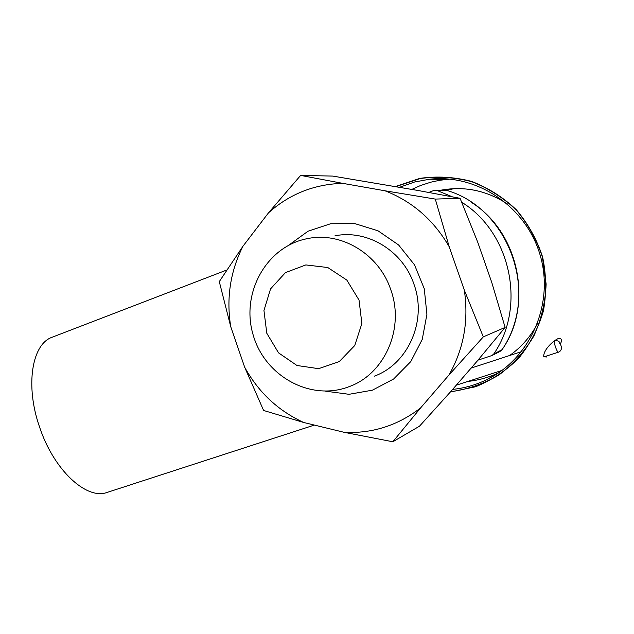 <?xml version="1.0" encoding="UTF-8"?>
<svg xmlns="http://www.w3.org/2000/svg" width="634" height="634" viewBox="0 0 634 634"><rect width="100%" height="100%" fill="white"/><g stroke="black" fill="none" stroke-linecap="round" stroke-linejoin="round"><path stroke-width="0.95" d="M359.034 300.096L346.822 280.069L327.778 267.524L305.842 264.925L285.451 272.612L270.552 288.89L263.95 310.502L266.795 333.262L278.532 352.845L296.966 365.493L318.609 368.671L339.261 361.602L354.755 345.506L361.871 323.522L359.034 300.096M390.75 289.667C379.029 254.171 341.464 231.561 307.878 238.535C266.771 245.992 240.833 292.639 252.926 334.15C264.219 375.891 310.565 401.901 349.445 386.526C384.814 373.767 404.912 328.095 390.75 289.667M461.75 202.27C510.972 232.583 526.482 306.721 493.751 353.994L491.929 355.539L477.996 360.136M452.383 196.833L436.707 190.343L433.965 190.43L428.75 192.435M493.751 353.994L502.033 349.722C533.773 303.599 519.032 232.266 471.434 202.397M314.361 425.081L107.122 492.42C86.47 500.226 53.636 469.945 39.506 426.864C25.075 385.67 31.866 344.341 51.917 337.32L52.828 336.971M560.408 344.135C562.247 339.919 561.558 338.049 558.348 338.524L558.055 338.627C552.206 341.385 542.981 350.697 543.782 356.752L546.809 356.997M450.378 391.994L475.579 386.764C491.746 380.17 506.146 370.628 518.778 358.131C529.992 344.199 538.195 328.507 543.393 311.056C546.627 293.051 546.365 275.029 542.609 257C536.879 239.493 528.122 223.762 516.361 209.791C503.158 197.293 488.228 187.83 471.577 181.411C454.396 176.949 437.167 175.943 419.874 178.376L395.434 186.547M395.806 186.61L420.184 178.542C437.42 176.165 454.586 177.211 471.696 181.689C488.283 188.124 503.142 197.57 516.282 210.044C527.987 223.968 536.697 239.652 542.403 257.095L546.128 284.048C545.367 302.323 541.262 319.679 533.812 336.107C524.611 351.505 512.969 364.471 498.879 375.011C483.774 383.824 467.678 389.403 450.584 391.757M446.384 190.287L454.118 188.655M473.828 367.197L471.815 367.276M452.644 389.387C464.246 388.206 475.373 385.092 486.009 380.02C529.588 359.518 554.37 305.033 540.437 256.136C526.87 207.128 477.402 173.748 429.606 179.224L414.668 181.982L399.61 187.276M411.815 189.4L420.493 185.54L430.914 182.156L439.877 180.246L449.997 179.129M498.451 372.927C488.695 377.436 478.519 380.265 467.94 381.422M288.739 245.184L308.029 231.22L330.623 223.747L354.652 223.556L378.015 230.8L398.604 244.962L414.517 264.853L424.257 288.7L426.912 314.321L422.26 339.364L410.8 361.57L393.651 378.989L372.42 390.179L349.017 394.3L325.456 391.154M344.262 432.34L303.678 422.482C278.152 410.745 258.482 392.327 244.676 367.229L230.744 326.716C226.179 298.36 230.245 271.542 242.949 246.246L268.483 212.866C289.453 194.067 314.179 184.225 342.653 183.337L384.957 190.779C412.369 201.453 433.791 220.125 449.221 246.777L464.318 290.118C468.851 320.749 463.739 349.041 448.983 374.987L420.564 407.955C397.74 425.541 372.301 433.664 344.262 432.34L392.826 441.771L420.564 407.955M464.318 290.118L483.306 336.876L448.983 374.987M384.957 190.779L435.289 199.084L449.221 246.777M268.483 212.866L300.635 175.412L342.653 183.337M230.744 326.716L219.285 281.607L242.949 246.246M303.678 422.482L263.601 410.467L244.676 367.229M300.635 175.412L332.763 176.086L417.885 190.462L460.07 198.291L477.751 242.259L491.738 282.344L505.124 327.413L477.267 361L450.655 391.677L419.486 426.206L392.826 441.771M460.07 198.291L435.289 199.084M505.124 327.413L483.306 336.876M374.361 376.152C408.161 363.94 427.379 320.606 413.954 284.214C402.836 250.604 367.054 229.207 334.95 235.832M499.711 351.601L501.866 349.952C540.445 295.507 509.736 207.984 446.17 190.248L436.707 190.343M435.93 190.176L446.17 190.248M558.586 352.124L558.491 352.171C557.104 352.892 553.117 341.29 554.591 340.815L554.195 340.933M559.711 343.351C561.145 347.448 561.145 347.448 559.711 343.351M500.075 351.458L492.317 355.341M501.343 350.594L501.89 349.936M441.327 190.121C464.793 185.921 486.896 190.58 507.628 204.108M537.529 323.554C530.642 336.583 521.346 347.226 509.649 355.492M226.663 270.06L51.917 337.32M486.009 380.02L497.46 373.577M429.606 179.224L445.337 179.509M521.6 351.593L471.117 368.085M554.639 340.791C557.896 340.284 559.862 341.496 560.543 344.444C562.152 348.28 561.462 350.856 558.491 352.171L543.909 356.887M502.041 370.407L456.282 385.187"/></g></svg>
